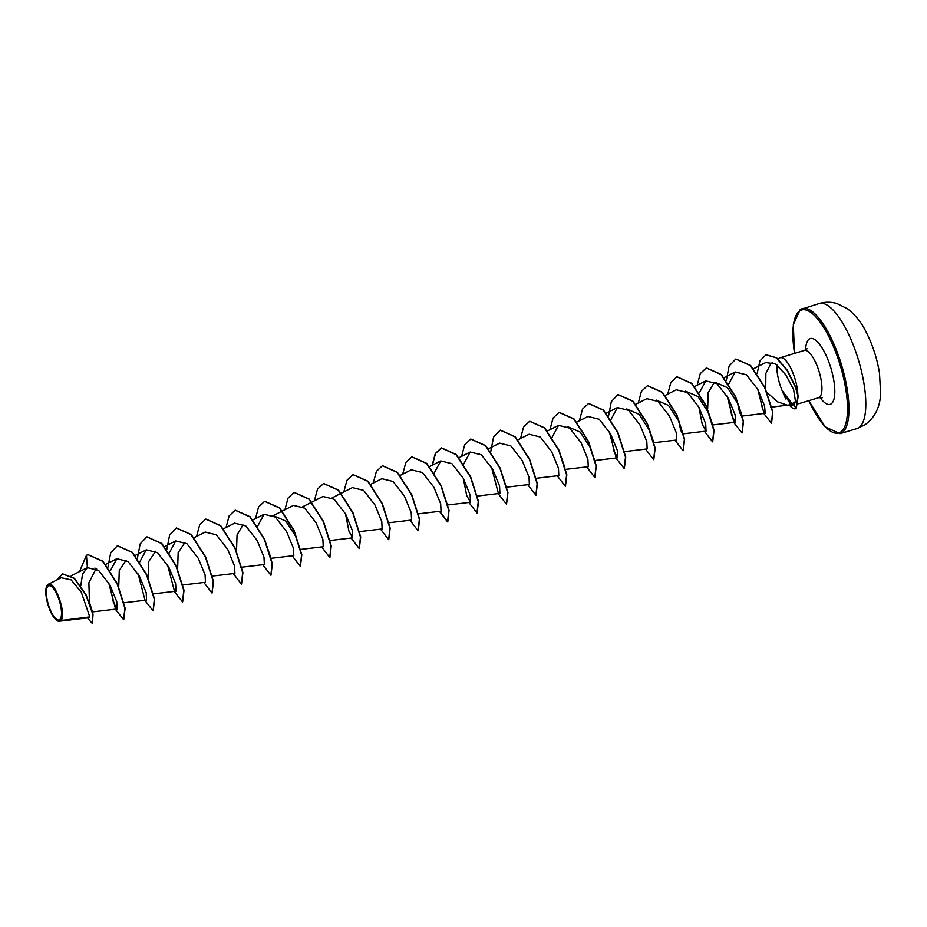 <?xml version="1.0" encoding="UTF-8"?>
<svg xmlns="http://www.w3.org/2000/svg" width="927" height="927" viewBox="0 0 927 927"><rect width="100%" height="100%" fill="white"/><g stroke="black" fill="none" stroke-linecap="round" stroke-linejoin="round"><path stroke-width="1.39" d="M48.262 585.991A17.845 5.817 73.2 0 1 58.969 599.526A17.845 5.817 73.2 0 1 59.595 619.676A17.845 5.817 73.2 0 1 48.876 606.142A17.845 5.817 73.2 0 1 48.262 585.991M47.856 584.786A19.119 6.234 73.2 0 1 59.34 599.294A19.119 6.234 73.2 0 1 60 620.881A19.119 6.234 73.2 0 1 57.057 620.638A19.119 6.234 73.2 0 1 47.961 604.636A19.119 6.234 73.2 0 1 46.686 586.27A19.119 6.234 73.2 0 1 47.856 584.786M46.686 586.27L48.007 584.462C54.264 578.912 67.103 614.497 61.02 620.499L60.174 621.044M48.007 584.462L61.24 577.741L71.101 579.85L81.286 592.121L89.78 616.907L61.02 620.499M788.066 405.215L793.686 404.856L795.505 401.588L790.441 404.775L770.719 407.266M787.486 405.215L777.521 401.854L767.498 392.851M765.714 389.259L765.876 373.396L770.916 363.569L772.62 362.48M776.919 364.983A24.693 8.042 -106.8 0 0 782.272 390.962L790.789 404.659M797.823 393.998A24.693 8.042 -106.8 0 0 791.125 368.865A24.693 8.042 -106.8 0 0 780.221 357.729A24.693 8.042 -106.8 0 0 779.537 358.042A24.693 8.042 -106.8 0 0 779.514 358.065M89.583 602.724L92.549 612.237M89.444 602.388L88.899 582.701L95.748 569.398L96.686 569.016M118.726 586.837L119.27 570.464L126.13 560.117M148.169 577.938L148.714 561.577L155.585 551.229M177.625 569.051L178.158 552.677L185.029 542.341M236.512 551.264L237.057 534.891L242.99 524.937M273.372 515.655L285.701 521.009L296.373 537.37M419.664 471.588L420.603 471.206M478.564 453.801L479.491 453.419M567.834 426.744L580.175 432.086L590.847 448.448M594.369 458.865L594.253 460.592L594.925 460.51M626.722 408.958L639.062 414.299L649.734 430.673L653.245 440.997M653.257 441.09L653.141 442.805L676.606 440.035L676.246 432.642L669.445 416.072L658.066 401.449L646.872 398.668L635.748 404.299M656.177 400.07L668.506 405.412L679.19 421.773L682.585 433.917L680.719 430.29L678.518 420.337M685.621 391.171L697.961 396.524L708.634 412.886L712.156 423.338L708.634 412.886M707.66 408.992L708.205 392.619L714.138 382.666M715.065 382.283L727.405 387.625L738.077 403.998L741.588 414.323M762.376 408.714L765.181 413.326L741.484 416.13L739.619 412.503L737.405 402.55M795.505 401.588L793.605 389.595L785.737 374.728L775.401 363.917L765.76 362.55L753.535 368.737M765.181 413.326L764.59 405.991L757.799 389.421L746.432 374.786L735.215 371.994L728.726 384.033M728.332 398.297L731.716 415.493L735.505 422.248L735.134 414.844L728.332 398.286L716.965 383.662L705.771 380.893L699.282 392.932M698.888 407.185L702.26 424.369L706.05 431.136L705.69 423.743L698.888 407.185L687.521 392.561L676.328 389.78L665.204 395.412M623.697 451.704L647.162 448.923L646.791 441.519L639.989 424.96L628.622 410.348L617.428 407.567L610.939 419.607M610.545 433.859L613.929 451.055L617.718 457.811L617.347 450.418L610.545 433.859L599.19 419.247L587.985 416.455L576.861 422.086M564.798 469.479L588.263 466.71L587.903 459.305L581.102 442.747L569.723 428.123L558.541 425.354L552.052 437.382M535.354 478.378L558.819 475.597L558.46 468.205L551.658 451.646L540.279 437.023L529.085 434.242L517.961 439.873M505.91 487.266L529.375 484.485L529.016 477.104L522.202 460.522L510.835 445.91L499.641 443.129L488.517 448.761M476.466 496.154L499.931 493.384L499.56 485.98L492.758 469.421L481.391 454.798L470.198 452.028L463.709 464.056M463.315 478.32L466.698 495.516L470.487 502.272L470.116 494.879L463.315 478.309L451.947 463.697L440.754 460.916L434.265 472.955M417.567 513.94L441.032 511.159L440.673 503.767L433.871 487.208L422.503 472.585L411.298 469.804L400.174 475.435M388.123 522.84L411.588 520.059L411.217 512.654L404.427 496.096L393.048 481.472L381.854 478.703L370.73 484.334M358.679 531.727L382.144 528.946L381.773 521.553L374.971 504.983L363.604 490.371L352.411 487.59L341.287 493.222M345.528 513.882L348.911 531.09L352.7 537.845L352.33 530.441L345.528 513.871L334.16 499.259L322.967 496.478L311.843 502.11M299.78 549.514L323.245 546.733L322.886 539.329L316.084 522.77L304.716 508.158L293.511 505.377L272.434 516.049M270.336 558.402L293.801 555.621L293.442 548.228L286.64 531.669L275.273 517.046L264.068 514.265L257.579 526.304M240.893 567.289L264.357 564.52L263.986 557.115L257.185 540.557L245.806 525.933L234.624 523.152L223.5 528.796M211.437 576.188L234.913 573.407L234.543 566.015L227.741 549.444L216.373 534.833L205.18 532.052L194.056 537.683M181.993 585.076L205.458 582.295L205.099 574.902L198.285 558.332L186.93 543.72L175.724 540.939L169.247 552.979M152.549 593.964L176.014 591.194L175.643 583.79L168.853 567.231L157.474 552.619L146.281 549.827L139.792 561.866M123.106 602.863L146.57 600.082L146.199 592.689L139.398 576.119L128.042 561.507L116.837 558.726L110.348 570.765M109.954 585.018L113.337 602.214L117.126 608.969L116.756 601.588L109.965 585.03L98.598 570.406L87.358 567.637L82.526 574.149L80.765 585.852M60.104 621.125L89.131 617.695L89.78 616.907M59.374 621.38L57.057 620.638M95.805 569.375L94.925 568.008M92.445 623.419L93.036 614.114L86.153 595.007L74.427 578.332L62.712 573.871M71.24 575.794L87.393 567.614L86.443 555.285L79.525 571.6M87.439 617.892L92.329 623.465L92.793 614.184L85.91 595.076L74.172 578.402L62.584 573.906L56.744 580.024M785.829 399.016A23.928 7.798 -106.8 0 1 782.4 390.927L792.272 404.033M88.053 554.624L102.932 561.229L117.347 583.686L125.133 608.135L123.754 619.642M117.497 545.736L132.376 552.341L146.79 574.786L154.577 599.236L153.21 610.754M146.953 536.849L161.831 543.454L176.246 565.899L184.021 590.348L182.654 601.866M176.397 527.95L191.275 534.555L205.69 557L213.477 581.461L212.098 592.967M205.84 519.062L220.719 525.667L235.134 548.112L242.92 572.562L241.541 584.08M235.284 510.174L250.163 516.768L264.577 539.224L272.364 563.674L270.997 575.192M264.74 501.275L279.618 507.88L294.033 530.325L301.808 554.786L300.441 566.293M294.183 492.388L309.062 498.993L323.477 521.438L331.263 545.887L329.885 557.405M323.627 483.488L338.506 490.093L352.92 512.55L360.707 537L359.328 548.517M353.071 474.601L367.961 481.206L382.364 503.662L390.151 528.112L388.772 539.618M382.527 465.713L397.405 472.318L411.82 494.763L419.595 519.224L418.228 530.731M411.97 456.814L426.849 463.43L441.264 485.875L449.05 510.325L447.799 521.808L439.688 511.322M432.411 465.134L435.528 453.523L441.542 447.892L456.304 454.531L470.707 476.988L478.494 501.437L477.115 512.944M470.87 439.039L485.748 445.644L500.163 468.1L507.938 492.55L506.559 504.056M500.313 430.14L515.192 436.756L529.607 459.201L537.382 483.651L536.015 495.157M529.757 421.252L544.636 427.857L559.051 450.313L566.837 474.763L565.458 486.269M559.213 412.353L574.091 418.969L588.506 441.426L596.281 465.875L594.902 477.382M588.657 403.465L603.535 410.082L617.95 432.527L625.725 456.976L624.346 468.483M618.1 394.578L632.979 401.182L647.394 423.639L655.169 448.089L653.802 459.595M647.544 385.678L662.423 392.295L676.837 414.751L684.624 439.201L683.245 450.707M677 376.791L691.878 383.407L706.281 405.852L714.068 430.302L712.689 441.808M706.444 367.903L721.322 374.508L735.737 396.965L743.512 421.414L742.133 432.921M735.887 359.004L750.592 365.435L764.914 387.486L772.851 411.843L771.565 423.175M762.747 409.664L758.101 389.966M766.119 354.763L776.583 357.764L787.347 370.313L795.609 386.918L798.24 395.956L796.235 408.471L793.686 404.856M86.443 555.285L87.938 554.67L102.688 561.31L117.103 583.755L124.89 608.205L123.639 619.688L115.759 609.723L108.714 582.851M107.926 567.231L110.719 552.759L117.381 545.771L132.132 552.411L146.547 574.867L154.334 599.317L153.082 610.8L145.203 600.835L138.158 573.952M137.381 558.344L140.174 543.871L146.825 536.884L161.576 543.523L175.991 565.968L183.778 590.418L182.526 601.901L174.647 591.936L167.602 565.064M166.825 549.444L169.618 534.983L176.269 527.984L191.032 534.636L205.446 557.081L213.222 581.53L211.982 593.013L203.859 582.492M196.582 536.397L199.699 524.752L205.724 519.097L220.475 525.736L234.89 548.181L242.677 572.643L241.426 584.126L233.303 573.593M226.026 527.509L229.143 515.852L235.168 510.209L249.919 516.849L264.334 539.294L272.121 563.743L270.869 575.227L262.747 564.705M255.481 518.622L258.587 506.965L264.612 501.31L279.363 507.95L293.778 530.406L301.565 554.856L300.313 566.339L292.19 555.818M284.925 509.723L288.042 498.077L294.056 492.422L308.818 499.062L323.233 521.507L331.009 545.968L329.769 557.451L321.646 546.918M314.369 500.835L317.486 489.178L323.511 483.535L338.262 490.174L352.677 512.619L360.464 537.069L359.212 548.552L351.09 538.031M343.813 491.936L346.93 480.29L352.955 474.636L367.706 481.287L382.121 503.732L389.908 528.181L388.656 539.665L380.533 529.143M373.268 483.048L376.374 471.391L382.399 465.748L397.162 472.388L411.576 494.844L419.352 519.294L418.1 530.777L409.977 520.244M402.712 474.16L405.829 462.503L411.855 456.849L426.605 463.5L441.02 485.957L448.795 510.406L447.544 521.878L439.433 511.356M432.156 465.261L435.273 453.604L441.298 447.961L456.049 454.612L470.464 477.057L478.251 501.507L476.999 512.99L468.877 502.457M461.6 456.374L464.717 444.717L470.742 439.074L485.505 445.713L499.92 468.17L507.695 492.619L506.443 504.103L498.564 494.126L491.519 467.254M490.742 451.634L493.535 437.162L500.186 430.174L514.948 436.826L529.363 459.282L537.139 483.732L535.887 495.203L527.764 484.682M520.499 438.587L523.616 426.93L529.641 421.287L544.392 427.938L558.807 450.383L566.594 474.833L565.331 486.316L557.22 475.783M549.943 429.699L553.06 418.042L559.085 412.399L573.848 419.05L588.251 441.495L596.038 465.945L594.786 477.417L586.664 466.895M579.387 420.812L582.504 409.155L588.529 403.5L603.292 410.151L617.706 432.608L625.482 457.057L624.23 468.529L616.351 458.564L609.306 431.692M608.518 416.072L611.322 401.6L617.973 394.612L632.735 401.264L647.15 423.709L654.926 448.158L653.674 459.641L645.551 449.108M638.286 403.025L641.403 391.368L647.428 385.713L662.179 392.364L676.594 414.821L684.381 439.271L683.118 450.742L675.007 440.221M667.73 394.126L670.847 382.469L676.872 376.825L691.623 383.477L706.038 405.933L713.825 430.383L712.573 441.855L704.45 431.333M697.174 385.238L700.291 373.581L706.316 367.938L721.079 374.589L735.482 397.034L743.269 421.484L742.017 432.967L734.138 422.99L727.092 396.119M726.304 380.499L729.109 366.038L735.76 359.039L750.349 365.516L764.671 387.567L772.608 411.924L771.449 423.222L764.138 413.952L757.765 389.352M757.139 373.581L759.931 360.881L765.992 354.798L776.339 357.834L787.104 370.383L795.354 386.999L797.996 396.038L795.992 408.54A23.928 7.798 -106.8 0 1 795.575 408.714A23.928 7.798 -106.8 0 1 789.468 405.192M858.784 427.706A65.319 21.286 -106.8 0 0 857.487 356.918A65.319 21.286 -106.8 0 0 819.167 303.535C825.181 301.796 831.137 301.808 837 303.569L847.487 308.761C855.482 315.122 861.542 322.584 865.679 331.171C872.4 344.102 877 358.042 879.491 372.99L880.65 394.137C880.071 402.561 877.869 415.516 864.821 424.89L856.919 428.587A65.319 21.286 -106.8 0 0 858.784 427.706M800.441 309.502A65.319 21.286 73.2 0 1 802.307 308.633A65.319 21.286 73.2 0 1 840.627 362.005A65.319 21.286 73.2 0 1 841.925 432.805A65.319 21.286 73.2 0 1 840.059 433.674L856.919 428.587M794.566 353.396A64.23 20.927 73.2 0 1 799.792 310.835A64.23 20.927 73.2 0 1 838.356 359.537A64.23 20.927 73.2 0 1 840.604 432.075A64.23 20.927 73.2 0 1 808.842 400.673M780.221 357.729L804.3 350.452A24.693 8.042 73.2 0 1 818.796 370.638A24.693 8.042 73.2 0 1 819.283 397.405A24.693 8.042 73.2 0 1 818.576 397.729L822.145 397.857M805.609 349.885A34.369 11.205 73.2 0 1 809.283 339.015A34.369 11.205 73.2 0 1 829.92 365.076A34.369 11.205 73.2 0 1 831.113 403.894A34.369 11.205 73.2 0 1 819.978 397.486M794.497 353.419L793.315 324.717L800.186 309.618L819.167 303.535M804.3 350.452L807.069 348.761M92.318 611.913L117.126 608.969M105.713 564.358L116.837 558.726M135.157 555.47L146.281 549.838M164.6 546.571L175.724 540.939M252.944 519.896L264.068 514.265M302.735 506.721L311.623 502.225M329.224 540.615L352.7 537.845M332.19 497.834L341.066 493.338M429.63 466.548L440.754 460.916M447.011 505.053L470.487 502.272M459.074 457.66L470.198 452.028M547.417 430.985L558.541 425.342M594.253 460.592L617.718 457.811M606.304 413.199L617.428 407.567M682.585 433.917L706.05 431.136M694.647 386.524L705.771 380.893M712.04 425.029L735.505 422.248M724.091 377.625L735.215 371.994M798.726 403.732L818.576 397.729M778.077 358.981L779.537 358.042M808.773 400.696L825.169 426.883L840.059 433.674M266.93 546.258L270.464 556.721M561.403 457.347L564.925 467.799M649.734 430.673L653.268 441.125"/></g></svg>
